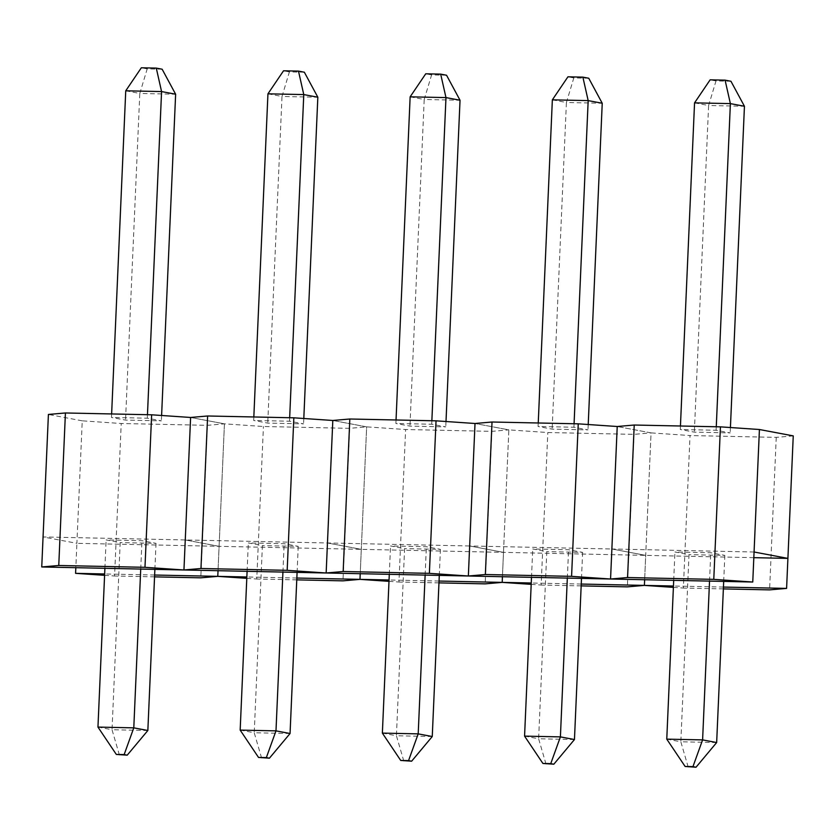 <?xml version="1.0" encoding="UTF-8"?>
<svg xmlns="http://www.w3.org/2000/svg" width="835" height="835" viewBox="0 0 835 835"><rect width="100%" height="100%" fill="white"/><g stroke="black" fill="none" stroke-linecap="round" stroke-linejoin="round"><path stroke-width="0.63" stroke-dasharray="4.17 3.13" d="M723.444 587.068L673.459 586.013M673.396 587.381L683.364 588.059L690.023 435.546L651.049 432.885L645.695 555.369L611.867 548.992L754.068 552.008M723.371 588.905L683.364 588.059M793.25 435.891L776.237 437.373L690.023 435.546M776.237 437.373L769.578 589.886M651.049 432.885L617.222 426.508L651.049 432.885L634.036 434.357L547.823 432.53L508.849 429.868L503.495 552.363L469.667 545.975L611.867 548.992L645.695 555.369L644.641 579.74L651.049 432.885M753.828 557.665L503.495 552.363L502.43 576.724L508.849 429.868L475.011 423.491L508.849 429.868L491.836 431.351L405.622 429.524L366.648 426.862L361.294 549.346L327.466 542.969L469.667 545.975L503.495 552.363L361.294 549.346L360.229 573.708L366.648 426.862L332.81 420.475L366.648 426.862L349.635 428.334L263.422 426.508L224.438 423.846L219.094 546.33L185.266 539.953L327.466 542.969L361.294 549.346L219.094 546.33L218.029 570.702L224.438 423.846L190.61 417.469L224.438 423.846L207.435 425.328L121.221 423.502L82.237 420.83L76.893 543.324L43.065 536.947L185.266 539.953L219.094 546.33L76.893 543.324L75.828 567.685M680.441 426.007L680.285 429.493L716.117 430.255L730.176 432.906L694.344 432.144L680.285 429.493M694.553 102.862L708.612 105.513L694.344 432.144M716.273 426.758L716.117 430.255M730.416 427.53L730.176 432.906M730.949 81.256L716.002 80.943L708.612 105.513L744.444 106.264M716.002 80.943L710.136 79.836M716.66 742.545L680.828 741.793L689 554.638L674.941 551.987L710.773 552.739L724.832 555.39L689 554.638M688.197 767.052L680.828 741.793L666.768 739.142M673.699 580.356L674.941 551.987M723.694 581.41L724.832 555.39M709.531 581.108L710.773 552.739M581.243 584.051L531.248 582.997M531.196 584.364L541.163 585.043L547.823 432.53M581.17 585.888L541.163 585.043M634.036 434.357L627.377 586.869M538.241 422.99L538.084 426.487L573.916 427.238L587.976 429.889L552.144 429.138L538.084 426.487M552.353 99.845L566.412 102.496L552.144 429.138M574.073 423.752L573.916 427.238M588.216 424.524L587.976 429.889M588.748 78.239L573.802 77.926L566.412 102.496L602.233 103.258M573.802 77.926L567.936 76.82M574.459 739.539L538.627 738.777L546.8 551.622L532.74 548.971L568.572 549.733L582.632 552.384L546.8 551.622M545.996 764.035L538.627 738.777L524.568 736.126M531.498 577.34L532.74 548.971M581.494 578.394L582.632 552.384M567.33 578.102L568.572 549.733M439.043 581.045L389.047 579.981M388.995 581.348L398.963 582.037L405.622 429.524M438.959 582.882L398.963 582.037M491.836 431.351L485.177 583.863M396.041 419.984L395.884 423.47L431.716 424.232L445.775 426.883L409.943 426.121L395.884 423.47M410.142 96.829L424.201 99.48L409.943 426.121M431.862 420.736L431.716 424.232M446.005 421.508L445.775 426.883M446.548 75.233L431.601 74.91L424.201 99.48L460.033 100.242M431.601 74.91L425.735 73.804M432.259 736.522L396.427 735.76L404.599 548.605L390.54 545.954L426.372 546.716L440.431 549.367L404.599 548.605M403.796 761.029L396.427 735.76L382.367 733.109M389.298 574.323L390.54 545.954M439.293 575.388L440.431 549.367M425.13 575.085L426.372 546.716M296.842 578.029L246.847 576.975M246.784 578.342L256.762 579.02L263.422 426.508M296.759 579.866L256.762 579.02M349.635 428.334L342.976 580.847M253.83 416.968L253.683 420.454L289.515 421.216L303.575 423.867L267.743 423.105L253.683 420.454M267.941 93.823L282 96.474L267.743 423.105M289.661 417.73L289.515 421.216M303.804 418.492L303.575 423.867M304.347 72.217L289.401 71.904L282 96.474L317.832 97.225M289.401 71.904L283.535 70.798M290.058 733.516L254.226 732.754L262.399 545.599L248.339 542.948L284.161 543.7L298.22 546.361L262.399 545.599M261.595 758.013L254.226 732.754L240.167 730.103M247.097 571.317L248.339 542.948M297.093 572.372L298.22 546.361M282.929 572.069L284.161 543.7M154.642 575.023L104.646 573.958M104.584 575.325L114.562 576.004L121.221 423.502M154.559 576.86L114.562 576.004M207.435 425.328L200.776 577.83M82.237 420.83L48.409 414.452M111.629 413.951L111.483 417.448L147.315 418.199L161.374 420.85L125.542 420.099L111.483 417.448M125.741 90.806L139.8 93.457L125.542 420.099M147.461 414.713L147.315 418.199M161.604 415.486L161.374 420.85M162.136 69.211L147.2 68.888L139.8 93.457L175.632 94.219M147.2 68.888L141.334 67.781M147.847 730.5L112.026 729.738L120.188 542.583L106.129 539.932L141.96 540.694L156.02 543.345L120.188 542.583M119.395 754.997L112.026 729.738L97.956 727.087M104.897 568.301L106.129 539.932M154.882 569.366L156.02 543.345M140.729 569.063L141.96 540.694"/><path stroke-width="1.25" d="M723.371 588.905L769.578 589.886L786.591 588.404L723.444 587.068M673.459 586.013L644.39 585.398L673.396 587.381M41.75 566.965L48.409 414.452L65.422 412.97L58.763 565.483L41.75 566.965L183.951 569.981L190.61 417.469L207.623 415.987L200.964 568.499L183.951 569.981L326.151 572.987L332.81 420.475L349.823 419.003L343.164 571.516L326.151 572.987L468.351 576.004L475.011 423.491L492.024 422.009L485.365 574.522L468.351 576.004L610.562 579.01L617.222 426.508L634.224 425.025L627.565 577.538L610.562 579.01L752.763 582.026L713.779 579.365L720.438 426.852L759.422 429.514L754.068 552.008L787.906 558.385L793.25 435.891L759.422 429.514M627.565 577.538L713.779 579.365M634.224 425.025L720.438 426.852M754.068 552.008L752.763 582.026M786.591 588.404L787.906 558.385L753.828 557.665M581.17 585.888L627.377 586.869L644.39 585.398L644.641 579.74L644.39 585.398L581.243 584.051M694.553 102.862L710.136 79.836L725.083 80.15L730.949 81.256L744.444 106.264L730.385 103.613L694.553 102.862L680.441 426.007M725.083 80.15L730.385 103.613L716.273 426.758M744.444 106.264L730.416 427.53M692.956 766.634L685.117 766.467L696.035 767.219L692.956 766.634L702.6 739.894L666.768 739.142L673.699 580.356M709.531 581.108L702.6 739.894L716.66 742.545L723.694 581.41M696.035 767.219L716.66 742.545M666.768 739.142L685.117 766.467M531.248 582.997L502.19 582.381L531.196 584.364M610.562 579.01L571.578 576.348L578.237 423.836L617.222 426.508L610.562 579.01M485.365 574.522L571.578 576.348M492.024 422.009L578.237 423.836M438.959 582.882L485.177 583.863L502.19 582.381L502.43 576.724L502.19 582.381L439.043 581.045M552.353 99.845L567.936 76.82L582.882 77.133L588.748 78.239L602.233 103.258L588.174 100.607L552.353 99.845L538.241 422.99M582.882 77.133L588.174 100.607L574.073 423.752M602.233 103.258L588.216 424.524M550.756 763.628L542.917 763.461L553.835 764.202L550.756 763.628L560.4 736.887L524.568 736.126L531.498 577.34M567.33 578.102L560.4 736.887L574.459 739.539L581.494 578.394M553.835 764.202L574.459 739.539M524.568 736.126L542.917 763.461M389.047 579.981L359.989 579.365L388.995 581.348M468.351 576.004L429.378 573.342L436.037 420.83L475.011 423.491L468.351 576.004M343.164 571.516L429.378 573.342M349.823 419.003L436.037 420.83M296.759 579.866L342.976 580.847L359.989 579.365L360.229 573.708L359.989 579.365L296.842 578.029M410.142 96.829L425.735 73.804L440.682 74.127L446.548 75.233L460.033 100.242L445.973 97.591L410.142 96.829L396.041 419.984M440.682 74.127L445.973 97.591L431.862 420.736M460.033 100.242L446.005 421.508M408.555 760.612L400.716 760.445L411.634 761.196L408.555 760.612L418.199 733.871L382.367 733.109L389.298 574.323M425.13 575.085L418.199 733.871L432.259 736.522L439.293 575.388M411.634 761.196L432.259 736.522M382.367 733.109L400.716 760.445M246.847 576.975L217.778 576.359L246.784 578.342M326.151 572.987L287.177 570.326L293.836 417.813L332.81 420.475L326.151 572.987M200.964 568.499L287.177 570.326M207.623 415.987L293.836 417.813M154.559 576.86L200.776 577.83L217.778 576.359L218.029 570.702L217.778 576.359L154.642 575.023M267.941 93.823L283.535 70.798L298.481 71.111L304.347 72.217L317.832 97.225L303.773 94.574L267.941 93.823L253.83 416.968M298.481 71.111L303.773 94.574L289.661 417.73M317.832 97.225L303.804 418.492M266.355 757.596L258.516 757.428L269.434 758.18L266.355 757.596L275.988 730.865L240.167 730.103L247.097 571.317M282.929 572.069L275.988 730.865L290.058 733.516L297.093 572.372M269.434 758.18L290.058 733.516M240.167 730.103L258.516 757.428M104.646 573.958L75.578 573.342L104.584 575.325M183.951 569.981L144.977 567.309L151.636 414.797L190.61 417.469L183.951 569.981M58.763 565.483L144.977 567.309M65.422 412.97L151.636 414.797M75.828 567.685L75.578 573.342M125.741 90.806L141.334 67.781L156.281 68.105L162.136 69.211L175.632 94.219L161.572 91.568L125.741 90.806L111.629 413.951M156.281 68.105L161.572 91.568L147.461 414.713M175.632 94.219L161.604 415.486M124.154 754.59L116.315 754.422L127.223 755.164L124.154 754.59L133.788 727.849L97.956 727.087L104.897 568.301M140.729 569.063L133.788 727.849L147.847 730.5L154.882 569.366M127.223 755.164L147.847 730.5M97.956 727.087L116.315 754.422"/></g></svg>
